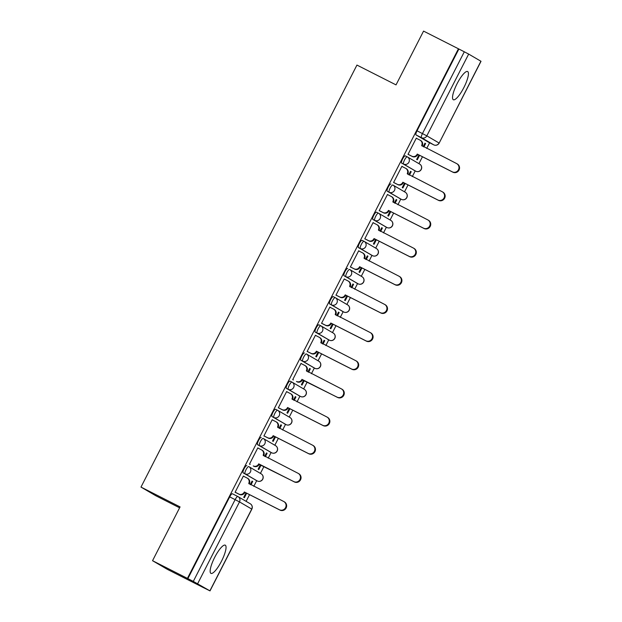 <?xml version="1.0" encoding="UTF-8"?>
<svg xmlns="http://www.w3.org/2000/svg" width="622" height="622" viewBox="0 0 622 622"><rect width="100%" height="100%" fill="white"/><g stroke="black" fill="none" stroke-linecap="round" stroke-linejoin="round"><path stroke-width="0.93" d="M221.471 561.246A15.814 3.903 116.9 0 0 225.25 545.167A15.814 3.903 116.9 0 0 214.722 557.304A15.814 3.903 116.9 0 0 210.944 573.383A15.814 3.903 116.9 0 0 221.471 561.246M463.849 87.609A15.814 3.903 116.9 0 0 467.627 71.53A15.814 3.903 116.9 0 0 457.1 83.667A15.814 3.903 116.9 0 0 453.321 99.738A15.814 3.903 116.9 0 0 463.849 87.609M246.81 465.598L246.825 465.606A4.059 1.003 116.9 0 0 246.81 465.598A4.059 1.003 116.9 0 0 244.112 468.716A4.059 1.003 116.9 0 0 243.124 472.829L245.052 473.808A4.059 1.003 -63.1 0 1 246.04 469.688A4.059 1.003 -63.1 0 1 248.738 466.578A4.059 1.003 -63.1 0 1 248.753 466.586A4.059 3.926 120.3 0 1 250.409 471.974A4.059 3.926 -59.7 0 1 245.052 473.808L257.29 480.962A4.059 3.926 -59.7 0 0 262.647 479.127A4.059 3.926 -59.7 0 0 261.186 473.847A4.059 4.059 0 0 1 262.702 479.29A4.059 4.059 0 0 1 257.306 480.962A4.059 1.003 -63.1 0 1 257.29 480.962L243.124 472.829M261.217 437.445L261.232 437.453A4.059 1.003 116.9 0 0 261.217 437.445A4.059 1.003 116.9 0 0 258.519 440.555A4.059 1.003 116.9 0 0 257.539 444.668L259.467 445.647A4.059 1.003 -63.1 0 1 260.447 441.534A4.059 1.003 -63.1 0 1 263.145 438.424A4.059 1.003 -63.1 0 1 263.16 438.424A4.059 3.926 120.3 0 1 264.817 443.813A4.059 3.926 -59.7 0 1 259.467 445.647L271.705 452.8A4.059 1.003 -63.1 0 1 271.705 452.8A4.059 3.926 -59.7 0 0 277.054 450.966A4.059 3.926 -59.7 0 0 275.6 445.686A4.059 4.059 0 0 1 277.109 451.129A4.059 4.059 0 0 1 271.713 452.808L257.539 444.668M277.544 410.256L275.639 409.292A4.059 1.003 116.9 0 0 275.632 409.284A4.059 1.003 116.9 0 0 272.926 412.394A4.059 1.003 116.9 0 0 271.946 416.515L273.874 417.486A4.059 1.003 -63.1 0 1 274.854 413.373A4.059 1.003 -63.1 0 1 277.552 410.263A4.059 1.003 -63.1 0 1 277.567 410.271A4.059 3.926 120.3 0 1 279.224 415.659A4.059 3.926 -59.7 0 1 273.874 417.486L286.112 424.639A4.059 1.003 -63.1 0 1 286.112 424.639A4.059 3.926 -59.7 0 0 291.469 422.812A4.059 3.926 -59.7 0 0 290.007 417.525A4.059 4.059 0 0 1 291.524 422.976A4.059 4.059 0 0 1 286.128 424.647L271.946 416.515M290.039 381.123L291.967 382.102L290.046 381.13A4.059 1.003 116.9 0 0 290.039 381.123A4.059 1.003 116.9 0 0 287.341 384.24A4.059 1.003 116.9 0 0 286.353 388.353L288.281 389.333A4.059 1.003 -63.1 0 1 289.269 385.212A4.059 1.003 -63.1 0 1 291.967 382.102A4.059 1.003 -63.1 0 1 291.975 382.11A4.059 3.926 120.3 0 1 293.638 387.498A4.059 3.926 -59.7 0 1 288.281 389.333L300.519 396.478A4.059 3.926 -59.7 0 0 305.876 394.651A4.059 3.926 -59.7 0 0 304.415 389.372A4.059 4.059 0 0 1 305.931 394.815A4.059 4.059 0 0 1 300.535 396.486A4.059 1.003 -63.1 0 1 300.535 396.486A4.059 1.003 -63.1 0 1 300.519 396.478L286.353 388.353M304.446 352.969L304.461 352.977A4.059 1.003 116.9 0 0 304.446 352.969A4.059 1.003 116.9 0 0 301.748 356.079A4.059 1.003 116.9 0 0 300.768 360.192L302.696 361.172A4.059 1.003 -63.1 0 1 303.676 357.059A4.059 1.003 -63.1 0 1 306.374 353.941A4.059 1.003 -63.1 0 1 306.389 353.949A4.059 3.926 120.3 0 1 308.046 359.337A4.059 3.926 -59.7 0 1 302.696 361.172L314.934 368.325A4.059 1.003 -63.1 0 1 314.934 368.325A4.059 3.926 -59.7 0 0 320.283 366.49A4.059 3.926 -59.7 0 0 318.822 361.211A4.059 4.059 0 0 1 320.338 366.653A4.059 4.059 0 0 1 314.942 368.333L300.768 360.192M320.773 325.78L318.868 324.816A4.059 1.003 116.9 0 0 318.853 324.808A4.059 1.003 116.9 0 0 316.155 327.918A4.059 1.003 116.9 0 0 315.175 332.039L317.103 333.011A4.059 1.003 -63.1 0 1 318.083 328.898A4.059 1.003 -63.1 0 1 320.781 325.788A4.059 1.003 -63.1 0 1 320.796 325.796A4.059 3.926 120.3 0 1 322.453 331.184A4.059 3.926 -59.7 0 1 317.103 333.011L329.341 340.164A4.059 1.003 -63.1 0 1 329.341 340.164A4.059 3.926 -59.7 0 0 334.69 338.329A4.059 3.926 -59.7 0 0 333.236 333.05A4.059 4.059 0 0 1 334.753 338.492A4.059 4.059 0 0 1 329.357 340.172L315.175 332.039M333.268 296.647L335.196 297.627L333.275 296.655A4.059 1.003 116.9 0 0 333.268 296.647A4.059 1.003 116.9 0 0 330.57 299.765A4.059 1.003 116.9 0 0 329.582 303.878L331.51 304.858A4.059 1.003 -63.1 0 1 332.498 300.737A4.059 1.003 -63.1 0 1 335.196 297.627A4.059 1.003 -63.1 0 1 335.204 297.635A4.059 3.926 120.3 0 1 336.867 303.023A4.059 3.926 -59.7 0 1 331.51 304.858L343.748 312.003A4.059 3.926 -59.7 0 0 349.105 310.176A4.059 3.926 -59.7 0 0 347.644 304.897A4.059 4.059 0 0 1 349.16 310.339A4.059 4.059 0 0 1 343.764 312.011A4.059 1.003 -63.1 0 1 343.748 312.003L329.582 303.878M347.675 268.494L347.69 268.502A4.059 1.003 116.9 0 0 347.675 268.494A4.059 1.003 116.9 0 0 344.977 271.604A4.059 1.003 116.9 0 0 343.997 275.717L345.918 276.697A4.059 1.003 -63.1 0 1 346.905 272.584A4.059 1.003 -63.1 0 1 349.603 269.466A4.059 1.003 -63.1 0 1 349.618 269.474A4.059 3.926 120.3 0 1 351.274 274.862A4.059 3.926 -59.7 0 1 345.918 276.697L358.163 283.85A4.059 1.003 -63.1 0 1 358.163 283.85A4.059 3.926 -59.7 0 0 363.512 282.015A4.059 3.926 -59.7 0 0 362.051 276.736A4.059 4.059 0 0 1 363.567 282.178A4.059 4.059 0 0 1 358.171 283.857L343.997 275.717M364.002 241.305L362.097 240.341A4.059 1.003 116.9 0 0 362.082 240.333A4.059 1.003 116.9 0 0 359.384 243.443A4.059 1.003 116.9 0 0 358.404 247.564L360.332 248.536A4.059 1.003 -63.1 0 1 361.312 244.423A4.059 1.003 -63.1 0 1 364.01 241.313A4.059 1.003 -63.1 0 1 364.025 241.32A4.059 3.926 120.3 0 1 365.682 246.709A4.059 3.926 -59.7 0 1 360.332 248.536L372.57 255.689A4.059 1.003 -63.1 0 1 372.57 255.689A4.059 3.926 -59.7 0 0 377.919 253.854A4.059 3.926 -59.7 0 0 376.465 248.575A4.059 4.059 0 0 1 377.982 254.017A4.059 4.059 0 0 1 372.586 255.696L358.404 247.564M376.497 212.172L378.425 213.152L376.504 212.18A4.059 1.003 116.9 0 0 376.497 212.172A4.059 1.003 116.9 0 0 373.799 215.29A4.059 1.003 116.9 0 0 372.811 219.403L374.739 220.382A4.059 1.003 -63.1 0 1 375.719 216.262A4.059 1.003 -63.1 0 1 378.425 213.152A4.059 1.003 -63.1 0 1 378.433 213.159A4.059 3.926 120.3 0 1 380.096 218.547A4.059 3.926 -59.7 0 1 374.739 220.382L386.977 227.528A4.059 3.926 -59.7 0 0 392.334 225.7A4.059 3.926 -59.7 0 0 390.873 220.421A4.059 4.059 0 0 1 392.389 225.864A4.059 4.059 0 0 1 386.993 227.535A4.059 1.003 -63.1 0 1 386.977 227.528L372.811 219.403M390.904 184.019L390.919 184.026A4.059 1.003 116.9 0 0 390.904 184.019A4.059 1.003 116.9 0 0 388.206 187.129A4.059 1.003 116.9 0 0 387.218 191.242L389.147 192.221A4.059 1.003 -63.1 0 1 390.134 188.108A4.059 1.003 -63.1 0 1 392.832 184.991A4.059 1.003 -63.1 0 1 392.847 184.998A4.059 3.926 120.3 0 1 394.503 190.386A4.059 3.926 -59.7 0 1 389.147 192.221L401.392 199.374A4.059 1.003 -63.1 0 1 401.392 199.374A4.059 3.926 -59.7 0 0 406.741 197.539A4.059 3.926 -59.7 0 0 405.28 192.26A4.059 4.059 0 0 1 406.796 197.703A4.059 4.059 0 0 1 401.4 199.382L387.218 191.242M407.231 156.83L405.326 155.865A4.059 1.003 116.9 0 0 405.311 155.858A4.059 1.003 116.9 0 0 402.613 158.968A4.059 1.003 116.9 0 0 401.633 163.081L403.561 164.06A4.059 1.003 -63.1 0 1 404.541 159.947A4.059 1.003 -63.1 0 1 407.239 156.837A4.059 1.003 -63.1 0 1 407.254 156.845A4.059 3.926 120.3 0 1 408.911 162.233A4.059 3.926 -59.7 0 1 403.561 164.06L415.799 171.213A4.059 1.003 -63.1 0 1 415.799 171.213A4.059 3.926 -59.7 0 0 421.148 169.378A4.059 3.926 -59.7 0 0 419.694 164.099A4.059 4.059 0 0 1 421.203 169.542A4.059 4.059 0 0 1 415.815 171.221L401.633 163.081M152.545 560.702L180.069 506.907L140.984 487.088L356.942 65.069L396.027 84.887L423.559 31.1L458.437 48.788L187.424 578.39L152.545 560.702L167.38 569.363L202.274 587.028M246.118 501.348L249.539 494.653M253.807 486.318L256.707 480.658M260.416 473.396L263.953 466.5M268.214 458.157L271.114 452.497M274.831 445.235L278.361 438.339M282.629 430.004L285.521 424.344M289.238 417.082L292.768 410.178M297.036 401.843L299.928 396.183M303.645 388.921L307.175 382.025M311.443 373.682L314.343 368.022M318.06 360.76L321.59 353.864M325.858 345.529L328.75 339.869M332.467 332.607L335.997 325.703M340.265 317.368L343.157 311.708M346.874 304.446L350.404 297.549M354.672 289.207L357.572 283.546M361.289 276.285L364.819 269.388M369.079 261.053L371.979 255.393M375.696 248.131L379.226 241.227M383.494 232.892L386.386 227.232M390.103 219.97L393.633 213.074M397.901 204.731L400.801 199.071M404.518 191.809L408.048 184.913M412.308 176.578L415.208 170.918M418.925 163.656L422.455 156.752M426.723 148.417L429.615 142.757M179.61 507.816L155.819 495.75L140.984 487.088M202.259 587.051L209.902 590.83L193.294 581.399L235.132 499.629A4.059 1.003 -63.1 0 1 237.829 496.519A4.059 1.003 -63.1 0 1 237.845 496.519L232.41 493.767A4.059 1.003 -63.1 0 1 232.41 493.767L237.829 496.519A4.059 3.926 -59.7 0 1 238.047 496.628A4.059 4.059 0 0 0 237.829 496.519M187.424 578.39L193.294 581.399M428.309 142.088A4.059 1.003 -63.1 0 1 428.294 142.08L416.04 134.927L421.475 137.68A4.059 1.003 -63.1 0 1 422.455 133.567L464.3 51.797L468.669 54.083L481.016 61.298L439.171 143.068L480.907 61.236M464.3 51.797L458.437 48.788M416.934 138.566L416.312 138.131L408.001 154.38L408.693 154.66M418.933 154.964L416.647 159.434L417.292 159.807L419.601 155.306M409.455 175.124L411.196 171.726L410.528 171.384M411.196 171.726L410.551 171.345L408.786 174.79M402.52 166.719L401.882 166.331M402.551 166.673L401.898 166.292L393.586 182.534L394.286 182.821M404.518 183.125L402.24 187.587L402.885 187.968L405.194 183.467M395.048 203.285L396.789 199.88L396.121 199.545M396.789 199.88L396.144 199.499L394.379 202.943M388.112 194.88L387.475 194.492M388.144 194.826L387.49 194.445L379.179 210.695L379.871 210.982M390.111 211.286L387.825 215.748L388.478 216.129L390.779 211.62M380.641 231.446L382.382 228.041L381.714 227.699M382.382 228.041L381.729 227.66L379.972 231.104M373.705 223.041L373.06 222.645M373.729 222.987L373.083 222.606L364.772 238.856L365.464 239.136M375.704 239.439L373.418 243.91L374.063 244.283L376.372 239.781M366.226 259.599L367.967 256.202L367.299 255.86M367.967 256.202L367.322 255.821L365.557 259.265M359.291 251.195L358.653 250.806M359.322 251.148L358.676 250.767L350.357 267.009L351.057 267.297M361.296 267.6L359.011 272.063L359.656 272.444L361.965 267.942M351.819 287.761L353.56 284.355L352.892 284.021M353.56 284.355L352.915 283.982L351.15 287.426M344.883 279.356L344.246 278.967M344.915 279.301L344.261 278.928L335.95 295.17L336.65 295.458M346.882 295.761L344.596 300.224L345.249 300.605L347.55 296.103M337.412 315.922L339.153 312.516L338.485 312.174M339.153 312.516L338.5 312.135L336.743 315.579M330.476 307.517L329.831 307.12M330.5 307.462L329.854 307.081L321.543 323.331L322.235 323.611M332.475 323.922L330.189 328.385L330.842 328.758L333.143 324.256M322.997 344.083L324.738 340.677L324.07 340.335M324.738 340.677L324.093 340.296L322.328 343.741M316.069 335.67L315.424 335.281M316.093 335.623L315.447 335.242L307.128 351.484L307.828 351.772M318.067 352.075L315.782 356.538L316.427 356.919L318.736 352.417M308.59 372.236L310.331 368.83L309.663 368.496M310.331 368.83L309.686 368.457L307.921 371.902M301.654 363.831L301.017 363.442M301.686 363.777L301.032 363.403L292.721 379.645L293.421 379.933M303.653 380.236L301.375 384.699L302.02 385.08L304.321 380.578M294.183 400.397L295.924 396.991L295.256 396.649M295.924 396.991L295.271 396.611L293.514 400.055M287.247 391.992L286.602 391.596M287.271 391.938L286.625 391.557L278.314 407.807L279.006 408.086M289.246 408.397L286.96 412.86L287.613 413.233L289.914 408.732M279.768 428.558L281.517 425.153L280.841 424.81M281.517 425.153L280.864 424.772L279.099 428.216M272.84 420.153L272.195 419.757M272.864 420.099L272.218 419.718L263.899 435.96L264.599 436.247M274.838 436.551L272.553 441.014L273.198 441.395L275.507 436.893M265.361 456.711L267.102 453.306L266.434 452.971M267.102 453.306L266.457 452.933L264.692 456.377M258.425 448.306L257.788 447.918M258.457 448.252L257.803 447.879L249.492 464.121L250.192 464.409M260.424 464.712L258.146 469.175L258.791 469.556L261.092 465.054M250.954 484.872L252.695 481.467L252.027 481.125M252.695 481.467L252.042 481.086L250.285 484.53M244.018 476.468L243.373 476.071M244.042 476.413L243.396 476.032L235.085 492.282L235.777 492.57M423.87 146.971L425.611 143.565L424.943 143.223M425.611 143.565L424.958 143.184L423.201 146.629M416.958 138.512L416.289 138.17M246.017 492.873L243.731 497.336L244.384 497.717L246.685 493.207M257.306 480.962L255.378 479.99A4.059 1.003 116.9 0 0 255.378 479.99A4.059 1.003 116.9 0 0 255.393 479.99M269.777 451.821A4.059 1.003 116.9 0 0 269.785 451.829A4.059 1.003 116.9 0 0 269.8 451.836L271.713 452.808A4.059 1.003 -63.1 0 0 271.728 452.816M284.184 423.66A4.059 1.003 116.9 0 0 284.2 423.668A4.059 1.003 116.9 0 0 284.207 423.675L286.128 424.647A4.059 1.003 -63.1 0 0 286.143 424.655M300.535 396.486L298.607 395.514A4.059 1.003 116.9 0 0 298.607 395.514A4.059 1.003 116.9 0 0 298.622 395.514M313.006 367.345A4.059 1.003 116.9 0 0 313.014 367.353A4.059 1.003 116.9 0 0 313.029 367.361L314.942 368.333M327.413 339.184A4.059 1.003 116.9 0 0 327.429 339.192A4.059 1.003 116.9 0 0 327.436 339.2L329.357 340.172M343.764 312.011L341.836 311.039A4.059 1.003 116.9 0 0 341.836 311.039A4.059 1.003 116.9 0 0 341.851 311.039M356.235 282.87A4.059 1.003 116.9 0 0 356.243 282.878A4.059 1.003 116.9 0 0 356.258 282.886L358.171 283.857A4.059 1.003 -63.1 0 0 358.186 283.865M370.642 254.709A4.059 1.003 116.9 0 0 370.658 254.717A4.059 1.003 116.9 0 0 370.665 254.725L372.586 255.696M386.993 227.535L385.065 226.563A4.059 1.003 116.9 0 0 385.065 226.563A4.059 1.003 116.9 0 0 385.08 226.563M399.464 198.395A4.059 1.003 116.9 0 0 399.472 198.402A4.059 1.003 116.9 0 0 399.487 198.41L401.4 199.382M413.871 170.234A4.059 1.003 116.9 0 0 413.887 170.241A4.059 1.003 116.9 0 0 413.894 170.249L415.815 171.221A4.059 1.003 -63.1 0 0 415.823 171.229M187.86 578.639L229.697 496.869A4.059 1.003 -63.1 0 1 232.403 493.759M433.728 144.84L428.294 142.08A4.059 1.003 -63.1 0 1 428.278 142.08L433.713 144.833L421.475 137.68A4.059 3.926 120.3 0 0 426.824 135.853L439.062 142.998A4.059 3.926 120.3 0 1 433.713 144.833A4.059 1.003 -63.1 0 1 433.728 144.84A4.059 1.003 -63.1 0 1 433.713 144.833A4.059 4.059 0 0 0 439.171 143.068M458.865 49.045L417.02 130.807A4.059 1.003 116.9 0 0 416.04 134.927M408.04 154.287L411.764 156.176A4.059 3.926 -59.7 0 0 417.121 154.349L417.681 154.676A4.059 3.926 120.3 0 1 412.332 156.511L408.024 154.326M417.261 154.077L452.311 171.851A4.665 4.517 -59.7 0 0 458.406 169.868A4.665 4.517 -59.7 0 0 456.564 163.547L421.646 145.501A4.059 3.926 -59.7 0 0 420.184 140.222L420.752 140.549A4.059 3.926 120.3 0 1 422.206 145.828L422.089 146.069M456.789 163.672L457.349 164.006A4.665 4.517 120.3 0 1 458.966 170.195A4.665 4.517 120.3 0 1 452.878 172.185L417.821 154.404M420.184 140.222A4.059 3.926 -59.7 0 0 419.99 140.113L416.266 138.224M393.633 182.448L397.357 184.337A4.059 3.926 -59.7 0 0 402.714 182.503L403.274 182.837A4.059 3.926 120.3 0 1 397.917 184.664L393.617 182.479M402.846 182.23L437.904 200.012A4.665 4.517 -59.7 0 0 443.999 198.021A4.665 4.517 -59.7 0 0 442.149 191.708L407.239 173.662A4.059 3.926 -59.7 0 0 405.777 168.383L406.337 168.71A4.059 3.926 120.3 0 1 407.799 173.989L407.674 174.222M442.382 191.833L442.942 192.159A4.665 4.517 120.3 0 1 444.559 198.356A4.665 4.517 120.3 0 1 438.463 200.338L403.414 182.565M405.777 168.383A4.059 3.926 -59.7 0 0 405.575 168.274L401.851 166.385M379.226 210.609L382.95 212.499A4.059 3.926 -59.7 0 0 388.299 210.664L388.867 210.99A4.059 3.926 120.3 0 1 383.51 212.825L379.202 210.64M388.439 210.392L423.496 228.173A4.665 4.517 -59.7 0 0 429.584 226.183A4.665 4.517 -59.7 0 0 427.742 219.869L392.824 201.816A4.059 3.926 -59.7 0 0 391.37 196.536L391.93 196.871A4.059 3.926 120.3 0 1 393.392 202.15L393.267 202.383M427.975 219.994L428.535 220.32A4.665 4.517 120.3 0 1 430.152 226.509A4.665 4.517 120.3 0 1 424.056 228.499L388.999 210.718M391.37 196.536A4.059 3.926 -59.7 0 0 391.168 196.428L387.444 194.538M364.811 238.762L368.543 240.652A4.059 3.926 -59.7 0 0 373.892 238.825L374.452 239.151A4.059 3.926 120.3 0 1 369.103 240.986L364.795 238.801M374.032 238.553L409.082 256.326A4.665 4.517 -59.7 0 0 415.177 254.344A4.665 4.517 -59.7 0 0 413.335 248.03L378.417 229.977A4.059 3.926 -59.7 0 0 376.955 224.697L377.523 225.024A4.059 3.926 120.3 0 1 378.977 230.303L378.86 230.544M413.56 248.155L414.128 248.481A4.665 4.517 120.3 0 1 415.737 254.67A4.665 4.517 120.3 0 1 409.649 256.661L374.592 238.879M376.955 224.697A4.059 3.926 -59.7 0 0 376.761 224.589L373.037 222.699M350.404 266.924L354.128 268.813A4.059 3.926 -59.7 0 0 359.485 266.978L360.045 267.312A4.059 3.926 120.3 0 1 354.695 269.139L350.388 266.955M359.617 266.714L394.675 284.487A4.665 4.517 -59.7 0 0 400.77 282.497A4.665 4.517 -59.7 0 0 398.927 276.184L364.01 258.138A4.059 3.926 -59.7 0 0 362.548 252.859L363.108 253.185A4.059 3.926 120.3 0 1 364.57 258.464L364.453 258.698M399.153 276.308L399.713 276.635A4.665 4.517 120.3 0 1 401.33 282.831A4.665 4.517 120.3 0 1 395.234 284.814L360.185 267.04M362.548 252.859A4.059 3.926 -59.7 0 0 362.354 252.75L358.622 250.86M335.997 295.085L339.721 296.974A4.059 3.926 -59.7 0 0 345.07 295.139L345.638 295.466A4.059 3.926 120.3 0 1 340.281 297.3L335.973 295.116M345.21 294.867L380.267 312.648A4.665 4.517 -59.7 0 0 386.355 310.658A4.665 4.517 -59.7 0 0 384.513 304.345L349.595 286.291A4.059 3.926 -59.7 0 0 348.141 281.012L348.701 281.346A4.059 3.926 120.3 0 1 350.163 286.625L350.038 286.859M384.746 304.469L385.306 304.796A4.665 4.517 120.3 0 1 386.923 310.984A4.665 4.517 120.3 0 1 380.827 312.975L345.77 295.193M348.141 281.012A4.059 3.926 -59.7 0 0 347.939 280.903L344.215 279.014M321.582 323.238L325.314 325.127A4.059 3.926 -59.7 0 0 330.663 323.3L331.223 323.627A4.059 3.926 120.3 0 1 325.874 325.462L321.566 323.277M330.803 323.028L365.853 340.802A4.665 4.517 -59.7 0 0 371.948 338.819A4.665 4.517 -59.7 0 0 370.106 332.506L335.188 314.452A4.059 3.926 -59.7 0 0 333.726 309.173L334.294 309.499A4.059 3.926 120.3 0 1 335.748 314.779L335.631 315.02M370.331 332.63L370.899 332.957A4.665 4.517 120.3 0 1 372.508 339.145A4.665 4.517 120.3 0 1 366.42 341.136L331.363 323.354M333.726 309.173A4.059 3.926 -59.7 0 0 333.532 309.064L329.808 307.175M307.175 351.399L310.899 353.288A4.059 3.926 -59.7 0 0 316.256 351.453L316.816 351.788A4.059 3.926 120.3 0 1 311.466 353.615L307.159 351.43M316.396 351.189L351.446 368.963A4.665 4.517 -59.7 0 0 357.541 366.972A4.665 4.517 -59.7 0 0 355.698 360.659L320.781 342.613A4.059 3.926 -59.7 0 0 319.319 337.334L319.879 337.66A4.059 3.926 120.3 0 1 321.341 342.94L321.224 343.173M355.924 360.783L356.484 361.118A4.665 4.517 120.3 0 1 358.101 367.307A4.665 4.517 120.3 0 1 352.005 369.289L316.956 351.516M319.319 337.334A4.059 3.926 -59.7 0 0 319.125 337.225L315.393 335.336M301.981 379.342L302.409 379.941A4.059 3.926 120.3 0 1 297.052 381.776L296.492 381.449A4.059 3.926 -59.7 0 0 301.841 379.614L337.038 397.124A4.665 4.517 -59.7 0 0 343.126 395.133A4.665 4.517 -59.7 0 0 341.284 388.82L306.374 370.774A4.059 3.926 -59.7 0 0 304.71 365.386L300.986 363.497M304.912 365.487L305.472 365.822A4.059 3.926 120.3 0 1 306.934 371.101L306.809 371.334M341.517 388.944L342.077 389.271A4.665 4.517 120.3 0 1 343.694 395.46A4.665 4.517 120.3 0 1 337.598 397.45L302.549 379.677M278.361 407.713L282.085 409.603A4.059 3.926 -59.7 0 0 287.434 407.775L287.994 408.102A4.059 3.926 120.3 0 1 282.645 409.937L278.337 407.752M287.574 407.503L322.624 425.285A4.665 4.517 -59.7 0 0 328.719 423.294A4.665 4.517 -59.7 0 0 326.877 416.981L291.959 398.927A4.059 3.926 -59.7 0 0 290.505 393.648L291.065 393.975A4.059 3.926 120.3 0 1 292.527 399.254L292.402 399.495M327.102 417.105L327.67 417.432A4.665 4.517 120.3 0 1 329.279 423.621A4.665 4.517 120.3 0 1 323.191 425.611L288.134 407.83M290.505 393.648A4.059 3.926 -59.7 0 0 290.303 393.539L286.579 391.65M263.946 435.874L267.67 437.764A4.059 3.926 -59.7 0 0 273.027 435.929L273.587 436.263A4.059 3.926 120.3 0 1 268.238 438.09L263.93 435.913M273.167 435.664L308.217 453.438A4.665 4.517 -59.7 0 0 314.312 451.448A4.665 4.517 -59.7 0 0 312.469 445.134L277.552 427.089A4.059 3.926 -59.7 0 0 276.09 421.809L276.658 422.136A4.059 3.926 120.3 0 1 278.112 427.415L277.995 427.656M312.695 445.259L313.255 445.593A4.665 4.517 120.3 0 1 314.872 451.782A4.665 4.517 120.3 0 1 308.776 453.765L273.727 435.991M276.09 421.809A4.059 3.926 -59.7 0 0 275.896 421.7L272.172 419.811M258.752 463.818L259.18 464.416A4.059 3.926 120.3 0 1 253.823 466.251L253.263 465.925A4.059 3.926 -59.7 0 0 258.612 464.09L293.809 481.599A4.665 4.517 -59.7 0 0 299.905 479.609A4.665 4.517 -59.7 0 0 298.055 473.295L263.145 455.25A4.059 3.926 -59.7 0 0 261.481 449.861L257.757 447.972M261.683 449.97L262.243 450.297A4.059 3.926 120.3 0 1 263.705 455.576L263.58 455.809M298.288 473.42L298.848 473.746A4.665 4.517 120.3 0 1 300.465 479.935A4.665 4.517 120.3 0 1 294.369 481.926L259.32 464.152M235.132 492.189L238.856 494.078A4.059 3.926 -59.7 0 0 244.205 492.251L244.765 492.577A4.059 3.926 120.3 0 1 239.416 494.412L235.108 492.227M244.345 491.979L279.402 509.76A4.665 4.517 -59.7 0 0 285.49 507.77A4.665 4.517 -59.7 0 0 283.648 501.456L248.73 483.403A4.059 3.926 -59.7 0 0 247.276 478.124L247.836 478.45A4.059 3.926 120.3 0 1 249.298 483.729L249.173 483.97M283.873 501.581L284.441 501.907A4.665 4.517 120.3 0 1 286.058 508.096A4.665 4.517 120.3 0 1 279.962 510.087L244.905 492.305M247.276 478.124A4.059 3.926 -59.7 0 0 247.074 478.015L243.35 476.125M209.902 590.83L251.739 509.06L239.501 501.907L197.664 583.677M468.669 54.083L426.824 135.853L417.02 130.807M229.697 496.869L239.501 501.907A4.059 3.926 -59.7 0 0 238.047 496.628L250.285 503.781A4.059 3.926 -59.7 0 1 251.739 509.06L251.848 509.13A4.059 4.059 0 0 0 250.285 503.781M417.121 154.349L417.681 154.676M411.764 156.176L412.332 156.511M421.646 145.501L422.206 145.828M452.311 171.851L452.878 172.185M402.714 182.503L403.274 182.837M397.357 184.337L397.917 184.664M407.239 173.662L407.799 173.989M437.904 200.012L438.463 200.338M388.299 210.664L388.867 210.99M382.95 212.499L383.51 212.825M392.824 201.816L393.392 202.15M423.496 228.173L424.056 228.499M373.892 238.825L374.452 239.151M368.543 240.652L369.103 240.986M378.417 229.977L378.977 230.303M409.082 256.326L409.649 256.661M359.485 266.978L360.045 267.312M354.128 268.813L354.695 269.139M364.01 258.138L364.57 258.464M394.675 284.487L395.234 284.814M345.07 295.139L345.638 295.466M339.721 296.974L340.281 297.3M349.595 286.291L350.163 286.625M380.267 312.648L380.827 312.975M330.663 323.3L331.223 323.627M325.314 325.127L325.874 325.462M335.188 314.452L335.748 314.779M365.853 340.802L366.42 341.136M316.256 351.453L316.816 351.788M310.899 353.288L311.466 353.615M320.781 342.613L321.341 342.94M351.446 368.963L352.005 369.289M301.841 379.614L302.409 379.941M296.492 381.449L297.052 381.776M306.374 370.774L306.934 371.101M337.038 397.124L337.598 397.45M287.434 407.775L287.994 408.102M282.085 409.603L282.645 409.937M291.959 398.927L292.527 399.254M322.624 425.285L323.191 425.611M273.027 435.929L273.587 436.263M267.67 437.764L268.238 438.09M277.552 427.089L278.112 427.415M308.217 453.438L308.776 453.765M258.612 464.09L259.18 464.416M253.263 465.925L253.823 466.251M263.145 455.25L263.705 455.576M293.809 481.599L294.369 481.926M244.205 492.251L244.765 492.577M238.856 494.078L239.416 494.412M248.73 483.403L249.298 483.729M279.402 509.76L279.962 510.087M275.632 409.284L277.552 410.263A4.059 4.059 0 0 1 277.77 410.38L290.007 417.525M318.853 324.808L320.781 325.788A4.059 4.059 0 0 1 320.999 325.905L333.236 333.05M362.082 240.333L364.01 241.313A4.059 4.059 0 0 1 364.228 241.429L376.465 248.575M405.311 155.858L407.239 156.837A4.059 4.059 0 0 1 407.449 156.954L419.694 164.099M405.28 192.26L393.042 185.107A4.059 4.059 0 0 0 392.832 184.991M390.873 220.421L378.635 213.268A4.059 4.059 0 0 0 378.425 213.152M362.051 276.736L349.813 269.583A4.059 4.059 0 0 0 349.603 269.466M347.644 304.897L335.406 297.744A4.059 4.059 0 0 0 335.196 297.627M318.822 361.211L306.584 354.058A4.059 4.059 0 0 0 306.374 353.941M304.415 389.372L292.177 382.219A4.059 4.059 0 0 0 291.967 382.102M275.6 445.686L263.355 438.533A4.059 4.059 0 0 0 263.145 438.424M261.186 473.847L248.948 466.694A4.059 4.059 0 0 0 248.738 466.578M210.003 590.9L251.848 509.13"/></g></svg>
